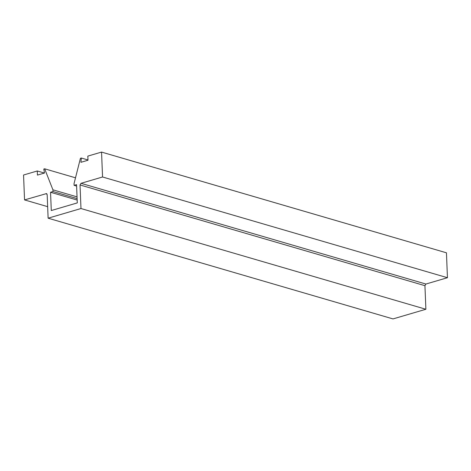 <?xml version="1.0" encoding="UTF-8"?>
<svg xmlns="http://www.w3.org/2000/svg" width="471" height="471" viewBox="0 0 471 471"><rect width="100%" height="100%" fill="white"/><g stroke="black" fill="none" stroke-linecap="round" stroke-linejoin="round"><path stroke-width="0.71" d="M101.553 152.08L102.554 176.99L81.024 183.319L80.035 184.956L80.983 208.535L48.119 218.191L393.02 318.92L425.884 309.259L424.936 285.679L425.919 284.042L447.45 277.713L446.449 252.809L101.553 152.08L87.824 156.119L87.989 160.234L80.918 162.312L81.324 158.026L80.441 158.285L74.035 183.625L74.106 185.35L76.549 184.632L77.285 202.901L51.286 210.543L50.55 192.274L52.993 191.556L52.923 189.831L44.663 168.806L43.779 169.065L44.509 173.016L37.444 175.094L37.28 170.973L23.55 175.012L24.551 199.916L46.523 193.587M46.894 193.828L46.081 193.587L47.171 194.611L48.119 218.191M447.45 277.713L102.554 176.99M80.983 208.535L425.884 309.259M47.653 206.663L24.551 199.916M44.392 173.051L37.28 170.973M44.663 168.806L75.507 177.808M77.044 196.872L52.923 189.831M50.55 192.274L77.173 200.051M77.114 198.603L52.993 191.556M76.608 186.08L74.106 185.35M87.977 159.969L81.324 158.026M425.919 284.042L81.024 183.319M80.035 184.956L424.936 285.679"/></g></svg>
